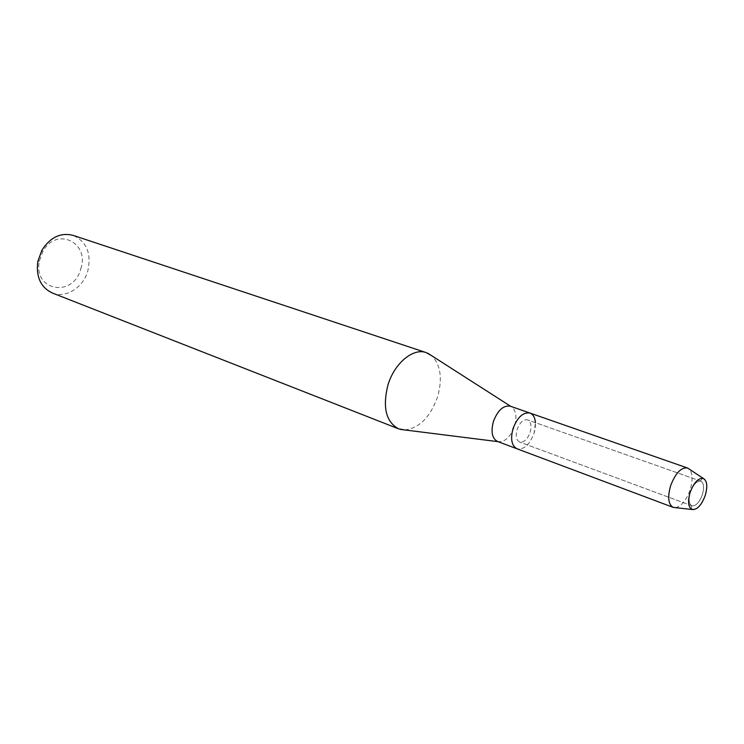 <?xml version="1.0" encoding="UTF-8"?>
<svg xmlns="http://www.w3.org/2000/svg" width="744" height="744" viewBox="0 0 744 744"><rect width="100%" height="100%" fill="white"/><g stroke="black" fill="none" stroke-linecap="round" stroke-linejoin="round"><path stroke-width="0.56" stroke-dasharray="3.72 2.79" d="M702.383 494.639C704.391 487.459 703.861 482.968 700.802 481.154L700.299 481.024C696.431 481.154 693.11 484.921 690.339 492.323C688.442 499.01 688.795 503.418 691.418 505.567L691.883 505.79C695.873 506.236 699.369 502.526 702.383 494.639C704.391 487.459 703.861 482.968 700.802 481.154L700.299 481.024C696.431 481.154 693.11 484.921 690.339 492.323C688.442 499.01 688.795 503.418 691.418 505.567L691.883 505.79C695.873 506.236 699.369 502.526 702.383 494.639M530.119 432.404C531.821 425.903 530.974 421.727 527.58 419.876C523.32 419.244 519.824 422.453 517.08 429.53C515.397 436.012 516.224 440.178 519.572 442.029C523.869 442.699 527.384 439.49 530.119 432.404C531.821 425.903 530.974 421.727 527.58 419.876C523.32 419.244 519.824 422.453 517.08 429.53C515.397 436.012 516.224 440.178 519.572 442.029C523.869 442.699 527.384 439.49 530.119 432.404M497.531 441.49L498.006 441.648C504.878 442.308 510.403 437.165 514.56 426.247C517.21 416.249 515.945 409.628 510.765 406.373L510.31 406.187M529.942 413.041C535.438 416.026 536.815 422.778 534.053 433.278C529.644 444.717 523.962 449.888 517.006 448.79C523.962 449.888 529.644 444.717 534.053 433.278L535.447 422.657M404.829 429.958C419.365 428.116 430.292 417.049 437.63 396.766C442.643 378.538 440.662 364.867 431.697 355.725M52.294 292.987C65.788 298.679 83.254 287.575 87.82 270.918C91.605 253.555 86.723 241.707 73.145 235.374M80.798 268.779C89.959 242.395 56.126 226.139 42.771 251.667L39.376 261.032C32.978 291.341 73.591 297.879 80.798 268.779M675.478 507.659C681.439 506.246 686.349 500.238 690.2 489.636C692.98 480.178 692.711 473.37 689.39 469.222M700.299 481.024L702.662 478.252L700.299 481.024M700.802 481.154L527.58 419.876L700.802 481.154M42.771 251.667L41.896 250.217M39.376 261.032L37.786 261.581M691.883 505.79L519.572 442.029L691.883 505.79M691.418 505.567L691.455 509.203L691.418 505.567"/><path stroke-width="1.12" d="M705.256 495.42C707.907 485.758 707.033 480.029 702.662 478.252C697.788 478.401 693.603 483.154 690.088 492.509C687.698 500.954 688.154 506.515 691.455 509.203C696.57 510.542 701.164 505.948 705.256 495.42C707.786 486.427 707.144 480.764 703.331 478.429L702.662 478.252C697.788 478.401 693.603 483.154 690.088 492.509C687.698 500.954 688.154 506.515 691.455 509.203L692.087 509.501C697.109 509.993 701.499 505.297 705.256 495.42M535.447 422.657C534.973 417.524 533.141 414.315 529.942 413.041L510.31 406.187C503.4 405.145 497.764 410.251 493.402 421.513C490.733 431.836 492.11 438.495 497.531 441.49L517.006 448.79C511.63 445.805 510.3 439.081 513.016 428.628C510.3 439.081 511.63 445.805 517.006 448.79L673.218 507.38L675.478 507.659M529.942 413.041C523.069 412.027 517.433 417.226 513.016 428.628C517.433 417.226 523.069 412.027 529.942 413.041L687.475 467.985C681.039 467.269 675.413 473.203 670.586 485.804C667.424 497.271 668.298 504.46 673.218 507.38M431.697 355.725L426.191 352.6C413.18 347.643 394.339 363.286 387.922 385.094C382.416 407.349 385.978 421.932 398.607 428.842L404.829 429.958M426.191 352.6L73.145 235.374C60.692 232.277 50.276 237.224 41.896 250.217L37.786 261.581C35.907 276.935 40.753 287.398 52.294 292.987L398.607 428.842M689.39 469.222L687.475 467.985M510.7 406.326L427.8 353.233M497.922 441.638L400.244 429.381M703.331 478.429L687.586 468.032M692.087 509.501L673.329 507.417"/></g></svg>
